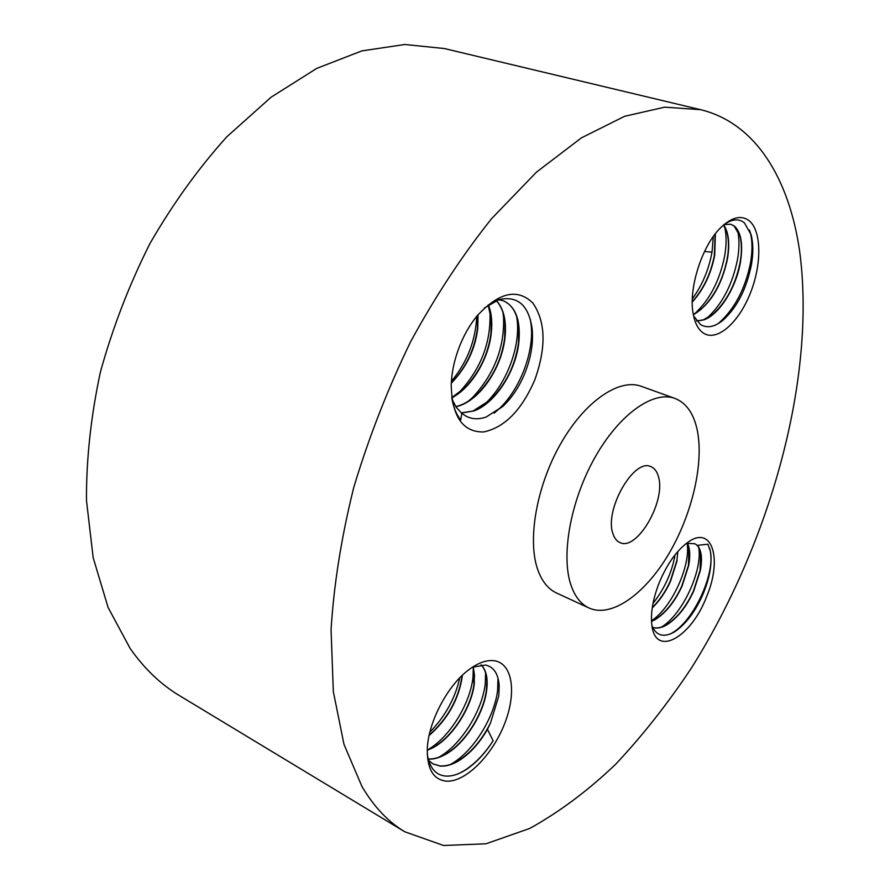 <?xml version="1.0" encoding="UTF-8"?>
<svg xmlns="http://www.w3.org/2000/svg" width="890" height="890" viewBox="0 0 890 890"><rect width="100%" height="100%" fill="white"/><g stroke="black" fill="none" stroke-linecap="round" stroke-linejoin="round"><path stroke-width="1.33" d="M713.357 236.462L712.011 252.126C708.796 269.714 702.232 285.278 692.32 298.829M715.16 234.048L714.336 255.63C710.721 273.975 703.367 289.328 692.264 301.677M715.382 233.77L714.715 255.096C711.132 273.831 703.645 289.484 692.264 302.044M724.56 226.561C726.574 234.76 726.607 244.539 724.683 255.864C719.743 280.606 709.708 299.93 694.578 313.814L694.222 314.103M724.627 226.683L727.13 233.069C728.932 240.756 728.921 249.534 727.074 259.402C722.624 280.851 713.769 297.661 700.497 309.831L693.332 314.559M727.13 233.069L723.559 225.025M723.692 224.903C728.699 232.29 729.956 243.615 727.464 258.868C721.645 285.857 710.287 304.48 693.377 314.749M737.443 229.909C739.468 238.186 739.479 248.099 737.476 259.635C732.359 284.789 722.135 304.324 706.816 318.253L706.582 318.453M696.614 320.945L703.478 319.799L712.89 314.226C726.318 302.022 735.34 285.022 739.957 263.218C741.871 253.094 741.915 244.149 740.057 236.373L734.206 226.082L730.701 224.213M724.149 224.525L730.835 224.247L734.495 226.16C741.236 232.457 743.183 244.628 740.347 262.672C736.119 287.514 719.432 314.737 703.756 319.888L696.67 321.023M749.502 230.098L750.348 232.824C752.506 241.235 752.528 251.447 750.392 263.451C745.13 288.939 734.728 308.697 719.198 322.725L717.752 323.849M693.61 315.961L700.486 324.539C707.038 328.477 714.514 327.064 722.903 320.3C736.976 307.584 746.465 289.105 751.383 264.842C753.385 253.594 753.296 243.56 751.115 234.738L744.485 222.956C739.067 218.428 732.348 218.895 724.327 224.38M748.846 220.486C741.181 214.98 732.025 217.16 721.378 227.028C701.91 245.028 687.781 289.929 693.432 315.082C695.312 324.183 698.817 330.301 703.946 333.427C717.473 341.549 738.789 322.503 750.303 293.3C761.996 264.208 761.707 230.354 748.846 220.486M361.941 786.471C373.922 806.763 388.174 821.859 404.705 831.738L443.576 845.5L485.951 843.798L529.795 828.412C559.176 812.158 587.767 790.81 615.569 764.354C642.591 735.585 667.845 703.523 691.341 668.156C770.84 541.821 816.697 377.082 799.543 250.535C789.152 179.291 756.133 123.12 700.586 109.67L664.708 107.156L624.591 116.312L581.348 137.905L536.436 172.171L491.658 218.584C462.455 255.119 435.444 296.17 410.613 341.738C387.651 389.097 368.683 437.735 353.697 487.664C341.382 537.271 333.839 584.652 331.058 629.808L333.338 691.675L343.985 744.352L361.941 786.471M674.92 398.409L641.245 386.305C619.117 377.983 584.63 401.412 560.455 444.166C536.203 486.808 527.025 541.242 538.116 570.701C542.299 581.793 548.44 589.236 556.55 593.007L589.035 608.015C611.519 618.194 645.094 594.042 668.713 554.025C692.409 514.008 704.48 461.821 696.915 428.58C693.199 412.749 685.867 402.692 674.92 398.409C653.293 390.265 619.084 414.317 594.765 457.783C570.356 501.137 560.644 556.217 571.191 585.776C575.163 596.912 581.103 604.321 589.035 608.015M459.551 346.266C454.412 359.449 451.63 372.454 451.219 385.259C452.087 416.642 462.845 432.217 483.504 431.962C504.519 427.645 521.618 410.29 534.79 379.885C546.349 347.523 545.726 321.935 532.921 303.101C517.402 287.893 498.667 292.298 476.74 316.295C469.798 324.928 464.068 334.918 459.551 346.266M446.78 781.186C465.804 781.999 492.192 755.332 504.374 724.315C516.812 693.321 512.796 663.606 494.54 660.769C487.164 659.69 478.853 662.494 469.586 669.191C447.948 684.521 427.923 722.279 427.289 749.447C427.144 769.416 433.641 779.996 446.78 781.186M706.738 596.311C722.736 558.464 711.922 524.221 687.469 542.589C676.267 550.999 666.799 564.505 659.067 583.095C652.86 599.181 650.457 613.199 651.869 625.136C655.429 658.01 691.441 637.34 706.738 596.311M700.586 109.67L444.355 48.538L404.805 44.5L361.841 50.897L316.762 68.385L271.161 97.155L226.861 136.76C198.537 168.177 172.916 203.732 149.998 243.437C129.172 284.856 112.641 327.731 100.392 372.087C90.902 416.387 86.263 459.151 86.463 500.391L93.161 557.641L108.102 607.481L130.185 648.532C144.391 668.735 160.745 684.388 179.257 695.49L404.705 831.738M451.708 397.341C453.177 406.708 456.181 414.251 460.72 419.991L461.81 413.361L456.225 407.275L452.02 399.187M461.81 413.361L465.77 415.997C471.822 419.29 478.609 419.635 486.129 417.043L502.939 406.318C511.45 398.242 518.436 387.973 523.899 375.502C530.763 359.282 533.51 343.762 532.153 328.944C528.793 305.292 517.746 295.513 499.001 299.596L484.338 308.04M427.278 754.308C429.592 767.814 435.611 775.057 445.311 776.035C451.23 776.536 457.694 774.689 464.714 770.484C475.204 763.92 484.672 754.008 493.116 740.747L487.464 729.355C479.132 743.773 469.264 754.42 457.872 761.295C451.564 764.888 445.679 766.49 440.194 766.09L432.952 763.898L428.524 760.327M487.464 729.355L490.546 722.869L498.756 696.024L499.201 685.99C498.4 673.93 493.861 666.955 485.562 665.03L472.412 667.222M651.936 625.592C656.119 635.627 663.417 637.841 673.841 632.245L674.542 631.833C685.667 624.357 695.057 612.009 702.744 594.787C709.842 577.821 712.367 563.236 710.32 551.032L707.861 544.202L697.282 545.381C701.487 550.053 702.51 558.419 700.352 570.501L693.666 591.171C686.401 606.858 677.401 618.127 666.643 624.991C661.481 627.928 656.831 628.752 652.704 627.461M697.282 545.381L694.957 543.757L686.49 543.301M658.444 476.684C657.043 471.511 654.551 468.173 650.946 466.694C634.103 457.638 604.11 509.937 612.921 533.6C614.356 538.15 616.67 541.142 619.874 542.544C636.94 551.555 666.21 501.059 658.444 476.684M694.957 543.757C697.827 545.281 699.718 548.385 700.653 553.068L700.096 570.39L693.41 591.06C686.468 606.179 677.735 617.282 667.222 624.402L666.031 625.091C661.081 627.806 656.642 628.585 652.693 627.417M490.546 722.869C482.157 739.69 471.533 752.239 458.673 760.505L457.605 761.139C451.297 764.744 445.412 766.346 439.927 765.934L432.829 763.831M516.701 316.718L517.29 321.379C519.96 347.678 506.366 383.879 485.617 403.226L481.546 406.83M461.243 412.893L472.935 411.069L490.746 399.61C506.043 384.002 515.288 365.145 518.458 343.017L518.837 327.542C517.357 313.325 512.095 304.369 503.028 300.664M496.375 300.553C503.885 308.786 506.733 321.323 504.93 338.144C501.982 366.001 482.035 397.808 460.074 405.551L455.903 406.797M530.262 319.009L531.174 325.173C534.178 352.24 519.916 389.876 498.478 409.411L494.195 413.105M498.456 299.774L503.173 300.709C515.777 306.416 520.973 320.556 518.759 343.117C515.588 371.653 495.107 403.548 473.769 410.991L461.376 413.005M502.984 312.657L503.573 317.663C504.508 347.456 494.295 373.922 472.946 397.085L468.674 400.923M455.791 406.63L459.251 405.629C465.392 403.526 471.589 399.499 477.841 393.558C492.993 377.56 501.927 359.059 504.63 338.033L505.008 323.615C504.174 313.647 501.248 305.982 496.242 300.609M488.388 304.959C491.525 312.813 492.482 322.224 491.258 333.227C488.755 357.858 472.445 387.017 451.797 397.863M489.433 308.685L490.012 314.048C490.724 342.839 480.867 368.482 460.442 390.977L455.969 395.082M451.753 397.619L465.125 387.539C479.799 371.764 488.41 353.619 490.969 333.116L491.347 319.777L488.187 305.103M478.03 314.737L477.752 328.366C475.249 349.158 466.427 367.448 451.297 383.212M476.728 316.317C475.683 340.436 467.239 362.108 451.408 381.332M477.663 315.182L477.463 328.254C474.759 348.824 466.46 366.591 452.576 381.554L451.319 382.811M477.841 316.017L477.785 315.038M498 678.113L497.632 690.206C494.595 716.561 474.17 750.437 452.087 763.531L450.718 764.343M485.628 672.962L485.239 683.798C482.347 709.808 462.355 743.106 440.45 756.289L438.926 757.19M440.45 756.289L446.869 753.296C465.937 741.948 483.715 712.612 486.385 690.139L486.863 681.039C486.485 673.652 484.538 668.245 481.012 664.83M427.256 750.359L433.285 747.567C453.199 736.875 471.967 706.393 474.381 683.286L473.469 666.766M428.157 758.97C433.497 759.237 439.193 757.657 445.245 754.242L446.869 753.296M428.19 759.114C433.586 759.426 439.36 757.857 445.512 754.397C465.381 743.551 484.205 712.879 486.73 689.694C488.065 678.191 486.196 669.903 481.134 664.83M473.335 667.122L472.979 677.457C470.22 703.133 450.663 735.841 428.947 749.102L435.199 746.143C454.1 734.728 471.5 705.892 474.047 683.72L474.492 675.232L473.269 666.855M493.116 740.747C484.494 754.064 474.748 764.098 463.879 770.851L459.374 773.277M429.102 735.529C447.559 719.343 458.584 699.807 462.177 676.945L462.344 675.288M429.191 735.118C447.292 719.076 458.172 699.829 461.843 677.379L462.043 675.577M459.785 677.813C455.202 698.261 445.245 716.372 429.892 732.125M698.717 547.528C702.833 569.544 683.086 614.067 661.415 627.116M687.336 543.056C689.995 548.218 690.44 555.705 688.682 565.528L682.063 586.121C674.843 601.74 665.842 612.943 655.051 619.729L651.513 621.42M687.091 543.123C690.907 564.672 672.551 606.913 651.491 620.819M651.502 621.209L655.93 618.951C666.388 611.842 675.009 600.861 681.818 586.02L688.437 565.428L688.949 548.44L687.169 543.1M709.564 548.095L710.231 550.743C715.504 572.437 694.589 620.263 672.039 633.024L670.593 633.858M652.225 608.015C659.857 600.439 665.976 591.472 670.582 581.125L677.123 560.611M652.281 607.614C659.79 600.06 665.809 591.194 670.337 581.014L676.878 560.511L677.869 551.444M675.087 554.782C671.972 572.337 664.619 588.535 653.015 603.398M712.011 252.126L704.502 251.547M474.047 683.72L472.979 677.457M694.578 313.814L700.497 309.831M706.816 318.253L712.89 314.226M737.576 230.143L740.057 236.373M719.198 322.725L722.903 320.3M750.348 232.824L751.115 234.738M473.002 397.04L473.647 397.296M486.752 402.425L487.308 402.647M517.29 321.379L518.837 327.542M485.617 403.226L490.746 399.61M531.174 325.173L532.153 328.944M498.478 409.411L502.939 406.318M503.573 317.663L505.008 323.615M472.946 397.085L477.841 393.558M490.012 314.048L491.347 319.777M460.442 390.977L465.125 387.539M451.33 382.489L452.576 381.554M452.087 763.531L458.684 760.505M485.684 674.042L486.863 681.039M498.1 679.76L499.201 685.99M473.402 668.39L474.492 675.232M463.879 770.851L464.714 770.484M428.947 749.102L435.199 746.143M699.195 548.462L700.653 553.068M662.027 626.905L667.222 624.402M687.492 543.734L688.949 548.44M651.502 621.12L655.93 618.951M672.039 633.024L674.542 631.833"/></g></svg>
